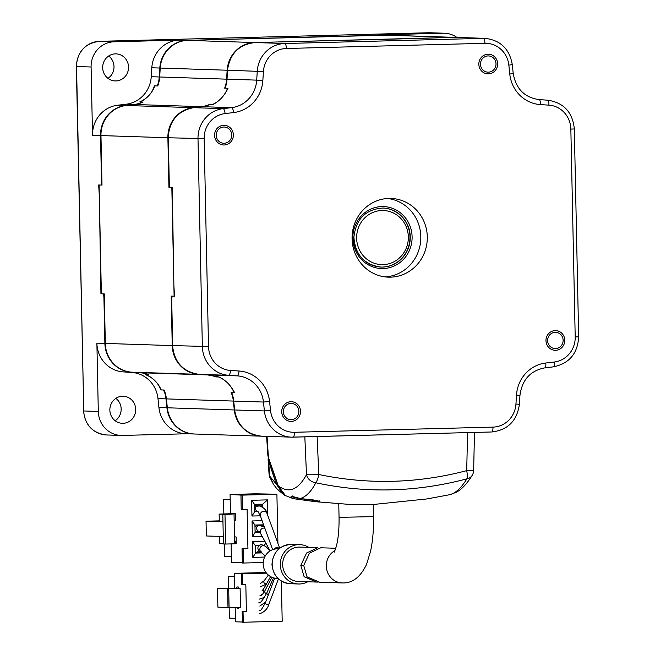 <?xml version="1.0" encoding="UTF-8"?>
<svg xmlns="http://www.w3.org/2000/svg" width="655" height="655" viewBox="0 0 655 655"><rect width="100%" height="100%" fill="white"/><g stroke="black" fill="none" stroke-linecap="round" stroke-linejoin="round"><path stroke-width="0.98" d="M169.448 185.128A204.27 195.141 91.9 0 0 168.924 187.264L171.831 187.363L174.107 296.166L171.201 296.076L172.24 345.594A29.532 28.214 91.9 0 0 198.604 374.341L207.136 374.897A29.532 28.214 -88.1 0 1 215.724 376.895L218.631 376.993A29.532 28.214 -88.1 0 1 233.941 392.279L231.027 392.181A29.532 28.214 -88.1 0 1 233.344 401.065L234.277 409.964A29.532 28.214 91.9 0 0 261.361 436.173A29.532 28.214 91.9 0 0 261.582 436.181M261.361 436.173L194.445 434.003A29.532 28.214 -88.1 0 1 167.352 407.795L166.419 398.895A29.532 28.214 91.9 0 0 164.11 390.012L161.195 389.921A29.532 28.214 -88.1 0 0 145.893 374.635L148.808 374.726A29.532 28.214 91.9 0 0 140.219 372.728L131.68 372.171A29.532 28.214 -88.1 0 1 105.316 343.425L104.284 293.907L101.369 293.808L99.093 185.005L102 185.095L100.968 135.577A29.532 28.214 -88.1 0 1 126.096 105.496L134.602 104.489A29.532 28.214 91.9 0 0 143.093 102.041L140.186 101.951A29.532 28.214 -88.1 0 0 154.834 85.887L157.74 85.977A29.532 28.214 91.9 0 0 159.681 76.987L160.238 68.055A29.532 28.214 -88.1 0 1 187.772 40.373L386.36 35.198A29.532 28.214 -88.1 0 1 387.94 35.198L454.857 37.368A29.532 28.214 91.9 0 0 453.285 37.368L408.876 38.694A204.27 195.141 91.9 0 1 408.966 38.711M408.876 38.694L254.697 42.542A29.532 28.214 91.9 0 0 227.154 70.224L226.597 79.157A29.532 28.214 -88.1 0 1 224.657 88.147L227.572 88.245A29.532 28.214 -88.1 0 1 212.924 104.309L210.009 104.21A29.532 28.214 -88.1 0 1 201.519 106.659L193.02 107.666A29.532 28.214 91.9 0 0 167.885 137.746L168.924 187.264M158.395 82.456A204.27 195.141 -88.1 0 1 158.96 81.932M165.379 393.557A204.27 195.141 -88.1 0 1 164.798 393.065M225.648 87.18A204.27 195.141 91.9 0 0 224.657 88.147M210.009 104.21A204.27 195.141 91.9 0 0 209.633 104.685M171.201 296.076A204.27 195.141 91.9 0 0 171.823 298.205M231.027 392.181A204.27 195.141 91.9 0 0 232.05 393.09M408.335 236.889A27.076 25.864 91.9 0 0 381.914 210.501A27.076 25.864 91.9 0 0 356.623 238.24A27.076 25.864 91.9 0 0 383.044 264.628A27.076 25.864 91.9 0 0 408.335 236.889M382.856 208.028A29.532 28.214 -88.1 0 1 409.956 236.807A29.532 28.214 -88.1 0 1 380.94 267.06M352.071 238.772A39.382 37.613 91.9 0 0 388.407 277.155A39.382 37.613 91.9 0 0 427.289 236.815A39.382 37.613 91.9 0 0 390.953 198.44A39.382 37.613 91.9 0 0 352.071 238.772M387.711 198.481A39.382 37.613 -88.1 0 1 420.813 236.602A39.382 37.613 -88.1 0 1 385.173 276.901M299.466 41.396L255.114 42.55A2.464 0.729 88.5 0 1 255.131 42.55L284.81 43.517L483.398 38.342L455.299 37.384A29.532 28.214 91.9 0 0 453.718 37.376A2.464 0.729 88.5 0 1 453.718 37.376A2.464 0.729 88.5 0 1 453.71 37.376L255.131 42.55C239.075 44.393 229.864 53.62 227.481 70.232L227.481 70.232A29.328 28.018 91.9 0 0 227.498 70.241L226.941 79.165A29.737 28.411 -88.1 0 1 226 85.068L227.031 79.173A29.532 28.214 -88.1 0 1 225.705 86.411L225.533 88.179L228.006 88.261C224.559 95.556 219.679 100.911 213.358 104.325L210.885 104.243L208.806 104.947A29.532 28.214 -88.1 0 1 201.953 106.675L193.454 107.674L223.134 108.64A4.921 1.441 83.3 0 1 225.099 113.577A24.612 23.514 91.9 0 0 204.155 138.647L208.511 346.503A24.612 23.514 91.9 0 0 230.478 370.452L239.018 371.008A34.453 32.914 -88.1 0 1 269.582 401.54L270.515 410.431A24.612 23.514 91.9 0 0 294.406 432.284L492.994 427.109A24.612 23.514 91.9 0 0 515.943 404.045L516.5 395.104A34.453 32.914 -88.1 0 1 545.762 363.017L554.261 362.019A24.612 23.514 91.9 0 0 575.205 336.948L570.849 129.092A24.612 23.514 91.9 0 0 548.882 105.144L540.342 104.587A34.453 32.914 -88.1 0 1 509.778 74.056L508.845 65.156A24.612 23.514 91.9 0 0 484.954 43.312L286.366 48.486A24.612 23.514 91.9 0 0 263.416 71.551L262.86 80.483A34.453 32.914 -88.1 0 1 233.598 112.578L225.099 113.577M226 85.068L225.705 86.411M227.481 70.232L227.031 79.173L256.711 80.131L257.268 71.198A29.532 28.214 -88.1 0 1 284.81 43.517A4.921 1.457 88.5 0 1 286.366 48.486M488.409 72.165A8.122 7.762 91.9 0 0 495.999 63.846A8.122 7.762 91.9 0 0 488.065 55.929A8.122 7.762 91.9 0 0 480.483 64.247A8.122 7.762 91.9 0 0 488.409 72.165M547.621 340.649A8.122 7.762 91.9 0 0 555.555 348.566A8.122 7.762 91.9 0 0 563.136 340.24A8.122 7.762 91.9 0 0 555.211 332.322A8.122 7.762 91.9 0 0 547.621 340.649M290.951 403.423A8.122 7.762 91.9 0 0 283.361 411.741A8.122 7.762 91.9 0 0 291.295 419.658A8.122 7.762 91.9 0 0 298.877 411.34A8.122 7.762 91.9 0 0 290.951 403.423M231.739 134.946A8.122 7.762 91.9 0 0 223.805 127.029A8.122 7.762 91.9 0 0 216.224 135.348A8.122 7.762 91.9 0 0 224.149 143.265A8.122 7.762 91.9 0 0 231.739 134.946M178.144 114.682A29.328 28.018 91.9 0 0 168.229 137.746L169.293 184.161L169.792 187.297L172.265 187.379L173.886 285.605L174.549 296.183L172.077 296.101L171.626 301.038L172.674 345.611A29.532 28.214 91.9 0 0 199.038 374.349L228.718 375.315A29.532 28.214 -88.1 0 1 202.354 346.577L197.998 138.721A29.532 28.214 -88.1 0 1 223.134 108.64L231.633 107.641A4.921 1.441 83.3 0 1 233.598 112.578M193.389 107.682A2.464 0.721 83.3 0 1 193.422 107.682L201.92 106.675A2.464 0.721 83.3 0 1 201.92 106.675A2.464 0.721 83.3 0 1 201.953 106.675L231.633 107.641A29.532 28.214 91.9 0 0 256.711 80.131L262.86 80.483M232.607 395.309A205.695 196.492 91.9 0 1 232.492 395.211A29.737 28.411 -88.1 0 1 233.679 401.048L234.711 409.973A29.532 28.214 91.9 0 0 261.795 436.189L291.475 437.155A29.532 28.214 -88.1 0 1 264.391 410.939L263.457 402.039A29.532 28.214 91.9 0 0 237.249 375.872L228.718 375.315A4.921 1.457 93.7 0 0 230.478 370.452M261.795 436.189C246.485 434.462 237.413 425.717 234.596 409.956L233.671 401.065L234.711 409.973L264.391 410.939L270.515 410.431M171.635 301.03L172.568 345.603C174.255 362.297 183.072 371.884 199.03 374.349A2.464 0.729 -86.3 0 0 199.038 374.349A2.464 0.729 -86.3 0 0 199.03 374.349L207.57 374.914A2.464 0.729 -86.3 0 0 207.57 374.914L219.073 377.01C225.492 379.99 230.593 385.083 234.375 392.288L231.903 392.214L232.14 393.917A29.532 28.214 -88.1 0 1 233.778 401.081L263.457 402.039L269.582 401.54M108.705 55.986A13.534 12.928 -88.1 0 1 107.977 78.354M115.894 80.942A13.534 12.928 91.9 0 0 128.544 67.449A13.534 12.928 91.9 0 0 116.05 53.874A13.534 12.928 91.9 0 0 115.329 53.874A13.534 12.928 91.9 0 0 102.679 67.367A13.534 12.928 91.9 0 0 115.174 80.933A13.534 12.928 91.9 0 0 115.894 80.942M115.87 398.355A13.534 12.928 -88.1 0 1 115.149 420.723M123.066 423.302A13.534 12.928 91.9 0 0 135.716 409.817A13.534 12.928 91.9 0 0 123.222 396.242A13.534 12.928 91.9 0 0 122.501 396.242A13.534 12.928 91.9 0 0 109.852 409.735A13.534 12.928 91.9 0 0 122.346 423.302A13.534 12.928 91.9 0 0 123.066 423.302M151.796 67.776A29.532 28.214 -88.1 0 1 179.331 40.094L114.085 41.797A24.612 23.514 91.9 0 0 91.094 67.007L92.527 135.298A29.532 28.214 -88.1 0 1 117.663 105.218L126.161 104.219A29.532 28.214 91.9 0 0 151.239 76.709L151.796 67.776L159.804 68.038A29.532 28.214 -88.1 0 1 187.338 40.356L234.212 39.112A204.27 195.141 91.9 0 0 234.04 39.161M158.215 84.642A204.27 195.141 91.9 0 0 156.864 85.952L158.788 82.882M159.73 76.995L159.239 76.971L159.804 68.038L227.154 70.224M456.92 37.433A24.612 23.514 91.9 0 0 444.483 33.225A24.612 23.514 91.9 0 0 443.173 33.225L377.927 34.92A29.532 28.214 -88.1 0 1 379.499 34.928L387.506 35.19A29.532 28.214 -88.1 0 1 387.719 35.198L387.506 35.19A29.532 28.214 -88.1 0 0 385.926 35.182A2.464 0.729 88.5 0 1 386.024 35.206M158.919 407.516L166.919 407.778A29.532 28.214 -88.1 0 0 194.003 433.995L194.224 433.995A29.532 28.214 -88.1 0 1 194.003 433.995L186.004 433.733A29.532 28.214 -88.1 0 1 158.919 407.516L157.986 398.625A29.532 28.214 91.9 0 0 131.778 372.449L123.246 371.893A29.532 28.214 -88.1 0 1 96.883 343.154L98.307 411.446A24.612 23.514 91.9 0 0 121.019 435.436A24.612 23.514 91.9 0 0 122.329 435.436L186.79 433.757M139.851 372.703A2.464 0.729 93.7 0 1 139.785 372.711L131.246 372.155A29.532 28.214 -88.1 0 1 104.882 343.416L103.908 297.01L103.408 293.874L100.936 293.8L99.314 195.567L98.659 184.988L101.132 185.07L101.5 181.967L100.526 135.56A29.532 28.214 -88.1 0 1 125.662 105.48L134.16 104.481A29.532 28.214 91.9 0 0 141.013 102.745L142.217 102.016L139.744 101.934C147.154 98.594 152.034 93.239 154.392 85.87L156.864 85.952M134.308 104.53A2.464 0.721 -96.7 0 0 134.16 104.481L126.161 104.219M166.468 398.87L165.985 398.879A29.532 28.214 91.9 0 0 164.348 391.723L163.234 389.987L160.762 389.905C158.125 382.766 153.024 377.673 145.459 374.619L147.932 374.701L146.695 374.087A29.532 28.214 91.9 0 0 139.785 372.711L131.778 372.449M164.937 393.54A204.27 195.141 91.9 0 0 165.51 394.015M335.794 36.344A204.27 195.141 91.9 0 0 335.704 36.32L234.212 39.112M377.927 34.92L385.926 35.182L335.704 36.32M159.075 81.408A204.27 195.141 91.9 0 0 158.526 81.916M157.912 84.208A29.532 28.214 91.9 0 0 159.239 76.971L151.239 76.709M292.564 496.482L294.537 497.726L297.501 498.144M300.268 498.545L318.657 501.083M472.247 475.252C466.72 484.127 461.276 489.842 455.913 492.396L450.091 494.631A0.982 0.827 80.4 0 1 450.059 494.64L426.937 498.946L450.091 494.631C455.872 492.986 461.464 487.721 466.851 478.846A9.841 8.384 30.8 0 0 472.247 475.252L472.247 475.252A9.841 9.841 0 0 0 473.639 470.429L466.712 470.642L467.572 432.611M317.126 436.533L318.797 474.498A9.841 2.947 -80 0 1 315.8 482.776C366.145 493.502 416.498 492.192 466.851 478.846A9.841 2.759 -102.9 0 0 466.712 470.642C417.522 483.554 368.216 484.831 318.797 474.498A9.841 0.589 177.5 0 1 306.491 474.646L304.829 436.852M292.433 495.982L292.097 496.392L300.17 498.537L318.125 500.919L315.874 501.746L293.546 498.701C288.626 495.835 290.836 495.778 300.17 498.537C305.975 496.883 311.182 491.627 315.8 482.776A9.841 8.482 -152.1 0 1 306.491 474.646C298.131 490.005 288.716 493.714 278.252 485.773A2.464 1.613 160.9 0 0 278.269 486.428L278.269 486.428C281.077 492.093 283.435 495.131 285.367 495.548L278.252 485.773L268.411 457.411A2.464 1.613 160.9 0 0 268.435 458.074L267.829 455.143L268.411 457.411L267.052 436.361M294.537 497.726A0.982 0.835 -82.6 0 1 293.571 498.709L293.571 498.709A0.982 0.835 -82.6 0 0 293.571 498.709L315.866 501.746L348.493 504.325L373.211 504.497L426.937 498.946M269.68 461.677A0.982 0.647 160.9 0 0 268.73 462.405L269.582 475.514A4.921 3.234 160.9 0 0 269.623 476.84L269.049 474.015L269.852 476.308L276.222 483.996L268.116 459.671L269.049 474.024M269.901 477.626L269.901 477.626A4.921 3.234 -19.1 0 1 269.852 476.308L273.626 484.725L269.623 476.84M277.171 483.267A0.982 0.647 160.9 0 0 276.222 483.996L283.394 494.288L284.401 494.926L283.394 494.288C275.149 487.762 276.778 488.155 273.643 484.741M497.161 60.915A9.841 9.407 91.9 0 0 485.265 54.717A9.841 9.407 91.9 0 0 479.313 67.187A9.841 9.407 91.9 0 0 491.209 73.376A9.841 9.407 91.9 0 0 497.161 60.915M221.005 125.817A9.841 9.407 91.9 0 0 215.053 138.287A9.841 9.407 91.9 0 0 226.949 144.477A9.841 9.407 91.9 0 0 232.902 132.007A9.841 9.407 91.9 0 0 221.005 125.817M282.199 414.68A9.841 9.407 91.9 0 0 294.095 420.87A9.841 9.407 91.9 0 0 300.047 408.409A9.841 9.407 91.9 0 0 288.151 402.211A9.841 9.407 91.9 0 0 282.199 414.68M558.355 349.778A9.841 9.407 91.9 0 0 564.307 337.309A9.841 9.407 91.9 0 0 552.411 331.111A9.841 9.407 91.9 0 0 546.458 343.58A9.841 9.407 91.9 0 0 558.355 349.778M318.174 582.099L298.557 581.525A17.226 16.457 -88.1 0 1 282.657 564.741A17.226 16.457 -88.1 0 1 299.671 547.089L317.863 547.678L306.581 553.008L300.866 565.24L303.732 565.511L307.048 576.85L319.648 582.213L342.197 582.942A17.226 16.457 91.9 0 0 342.459 582.95M316.733 582.115L304.125 576.744L300.825 565.421M308.775 547.383A19.691 18.807 91.9 0 0 299.753 544.633A19.691 18.807 91.9 0 0 280.307 564.798A19.691 18.807 91.9 0 0 298.475 583.99A19.691 18.807 91.9 0 0 307.654 581.82M279.341 548.505A3.693 3.529 91.9 0 0 274.126 549.226A14.77 14.107 91.9 0 0 263.187 563.971A14.77 14.107 91.9 0 0 276.811 578.365L277.933 578.398M258.651 602.911C260.141 603.582 262.958 600.078 267.084 592.398A1.965 1.883 91.9 0 0 267.084 592.398A1.965 1.883 91.9 0 0 268.272 595.1M259.249 610.616C259.445 609.248 259.454 614.717 265.693 601.912A1.965 1.883 91.9 0 0 265.693 601.912A1.965 1.883 91.9 0 0 267.109 604.557A1.965 1.883 91.9 0 0 269.197 603.353A1.965 1.883 91.9 0 0 269.197 603.337L278.449 578.881M259.953 595.739C261.271 595.886 262.933 594.191 264.956 590.663A1.965 1.883 91.9 0 0 266.56 593.561M270.597 576.621L263.547 589.025A1.965 1.883 91.9 0 0 264.333 591.801M260.6 583.359L264.235 580.658A1.965 1.883 91.9 0 0 266.659 583.556M269.885 550.421L265.766 546.532A3.693 3.529 91.9 0 0 259.871 549.373A3.693 3.529 91.9 0 0 261.034 552.026L265.226 555.989M264.866 528.29A3.693 3.529 91.9 0 0 260.665 533.629L270.138 550.896M279.693 548.227L267.068 513.602A3.693 3.529 91.9 0 0 260.248 515.018A3.693 3.529 91.9 0 0 260.477 516.255L272.66 549.668M267.035 513.528C266.503 508.305 258.782 504.735 257.292 506.2A3.693 2.726 18.3 0 0 255.409 509.009A3.693 2.726 18.3 0 0 257.857 511.424M254.566 507.068L258.43 506.086M264.383 526.972L259.003 525.433A3.693 3.119 27.7 0 0 256.629 528.716A3.693 3.119 27.7 0 0 259.315 531.647M254.975 526.473L257.816 525.31L259.789 525.375M261.296 544.772A3.693 3.414 47.5 0 0 260.788 551.78M259.511 531.844L257.505 531.778L255.065 530.755M257.202 511.678L254.648 510.794M278.883 548.882L277.769 548.841A14.77 14.107 91.9 0 0 274.126 549.226M335.786 548.26L320.778 547.776L309.479 553.115L303.773 565.331L300.866 565.24M235.808 543.331L235.759 541.087L236.218 541.079M231.387 556.684L224.739 556.463L224.485 544.01M240.942 495.09L241.204 509.361L242.407 509.402L242.113 495.131L240.942 495.09L241.204 509.361M243.234 548.767L242.023 548.718L242.325 562.989L243.529 563.03L243.234 548.767L247.934 548.644L247.107 509.279L242.407 509.402M230.486 513.757L230.077 494.468L240.901 495.09M242.023 548.718L247.934 548.644M230.077 494.468L255.466 493.805L276.901 494.222L277.925 543.388M256.121 524.999L263.179 525.4M256.252 525.179A1.228 1.179 -88.1 0 1 256.842 525.408M256.277 532.384L256.261 531.524M261.558 552.517L256.695 552.361A1.228 1.179 -88.1 0 0 257.669 551.764M263.228 562.522L243.529 563.03M242.317 562.719L231.502 562.367L231.117 543.904M235.669 514.822L235.21 514.838M235.677 515.485L235.227 515.501L235.186 513.823M223.854 513.938L223.543 499.388L230.192 499.601M223.543 499.388L230.183 499.216M267.805 515.632L267.608 499.88L251.626 500.297L254.508 504.366L260.977 504.194L262.778 505.996L254.541 505.725M254.656 511.367L255.671 511.399M267.608 499.88L262.737 504.153L262.802 507.273M258.111 511.653L254.664 511.743L251.954 516.042L260.322 515.829M254.508 504.366L254.664 511.743M251.626 500.297L251.954 516.042M262.737 504.153L260.977 504.194M262.098 520.7L252.06 520.962L254.942 525.032L255.098 532.409L252.388 536.707L262.213 536.453M252.06 520.962L252.388 536.707M259.871 532.286L255.098 532.409M263.195 526.153L263.171 524.819L254.942 525.032M264.882 541.308L252.494 541.628L252.822 557.372L264.661 557.069M268.64 549.25L268.615 548.12M276.901 494.222L242.113 495.131M255.524 552.697L261.967 552.91L255.532 553.074L252.822 557.372M266.012 543.372L263.834 545.279M252.494 541.628L255.376 545.697L258.971 545.607M255.376 545.697L255.532 553.074M222.798 514.453L224.984 514.519L225.598 544.043L223.421 543.977L222.798 514.453L226.777 514.306L219.138 514.06L231.862 513.716M223.412 543.699L219.752 543.576L219.605 536.396M223.265 536.51L206.341 535.962L206.038 521.2L219.278 520.864M222.954 521.748L206.038 521.2M219.138 514.06L219.294 521.437L222.946 521.56M219.286 521.077L218.59 521.061L219.286 521.044M234.154 520.168L235.784 520.217L235.644 513.823L224.984 514.519M235.644 513.823L231.862 513.7M225.598 544.043L234.646 543.806L234.031 514.29M234.637 543.29L236.267 543.347L236.127 536.953L234.506 536.895M234.637 543.363L236.267 543.347M246.378 611.385L242.178 611.442L242.407 622.217L243.267 622.25L243.046 611.475L246.378 611.385L245.822 584.522L242.481 584.612L242.252 573.78L241.392 573.747L241.613 584.579M242.481 584.612L241.679 584.579L241.458 573.755M281.355 581.05L282.199 621.235L243.267 622.25M243.046 611.475L242.244 611.451M242.252 573.78L266.503 573.15M266.02 572.511L234.465 573.338L241.392 573.747M235.178 607.635L235.481 621.8L242.399 622.029M237.085 607.586A1.228 1.179 -88.1 0 1 237.397 608.389L238.715 608.438A1.228 1.179 91.9 0 0 238.338 607.553M238.715 608.438L238.698 607.545M238.297 588.444L238.273 586.978A1.228 1.179 -88.1 0 1 237.118 588.239L240.115 588.501L228.693 588.804L229.094 607.791L227.997 607.758L227.604 588.763L228.693 588.804M227.997 607.48L217.886 607.152L217.485 588.157L237.118 588.239M227.604 588.763L217.485 588.157M229.094 607.791L240.516 607.496L240.115 588.501M238.273 586.978L236.946 586.937A1.228 1.179 -88.1 0 1 235.792 588.198M234.777 588.223L234.465 573.338M228.742 588.133L228.489 576.302L234.531 576.49M228.489 576.302L234.523 576.138M235.407 618.32L229.365 618.124L229.152 607.791M198.604 374.341L131.68 372.171M207.136 374.897L140.219 372.728M172.24 345.594L96.883 343.154M193.02 107.666L126.096 105.496M167.885 137.746L100.968 135.577M201.519 106.659L134.602 104.489M254.697 42.542L187.772 40.373M226.597 79.157L159.681 76.987M233.344 401.065L166.419 398.895M234.277 409.964L166.919 407.778L165.985 398.879L157.986 398.625M453.285 37.368L386.36 35.198M353.831 237.167A29.532 28.214 91.9 0 0 381.087 267.068A29.532 28.214 91.9 0 0 410.251 237.929A29.532 28.214 91.9 0 0 383.003 208.028C365.637 209.272 355.943 218.983 353.897 237.175C355.256 254.91 364.311 264.874 381.087 267.068M352.857 237.167A31.014 29.622 -88.1 0 1 382.946 206.554A31.014 29.622 -88.1 0 1 412.101 237.961A31.014 29.622 -88.1 0 1 382.012 268.566A31.014 29.622 -88.1 0 1 352.857 237.167M484.954 43.312A4.921 1.457 88.5 0 0 483.398 38.342A29.532 28.214 -88.1 0 1 484.97 38.35L455.299 37.384M255.131 42.55A29.532 28.214 91.9 0 0 227.596 70.232L263.416 71.551M509.778 74.056L513.217 73.491L512.284 64.599L508.845 65.156M539.196 99.626A4.921 1.457 93.7 0 1 539.212 99.626A4.921 1.457 93.7 0 1 540.342 104.587M513.217 73.491C515.952 88.892 524.614 97.603 539.212 99.626L547.736 100.182A4.921 1.457 93.7 0 1 547.744 100.182A4.921 1.457 93.7 0 1 548.882 105.144M539.212 99.626L547.744 100.182C563.783 102.679 572.642 112.267 574.32 128.945L570.849 129.092M574.32 128.945L578.668 336.793L575.205 336.948M554.261 362.019A4.921 1.441 83.3 0 1 553.385 366.857A4.921 1.441 83.3 0 1 553.319 366.857L544.944 367.848M545.762 363.017A4.921 1.441 83.3 0 1 544.878 367.856A4.921 1.441 83.3 0 1 544.821 367.864M516.5 395.104L519.955 395.366C522.051 379.818 530.353 370.648 544.878 367.856L553.385 366.857C569.269 363.541 577.702 353.52 578.668 336.793M515.943 404.045L519.399 404.299L519.955 395.366M492.994 427.109A4.921 1.457 88.5 0 1 491.668 431.981A4.921 1.457 88.5 0 1 491.643 431.981L293.104 437.155M294.406 432.284A4.921 1.457 88.5 0 1 293.08 437.155A4.921 1.457 88.5 0 1 293.055 437.155A29.532 28.214 -88.1 0 1 291.475 437.155L491.668 431.981C507.789 430.122 517.032 420.895 519.399 404.299M239.018 371.008A4.921 1.457 93.7 0 1 237.249 375.872L207.578 374.914A29.532 28.214 -88.1 0 1 214.488 376.281M199.038 374.349L207.578 374.914A2.464 0.729 -86.3 0 1 207.57 374.914M171.7 299.204L172.674 345.611L208.511 346.503M204.155 138.647L168.319 137.755L169.293 184.161M168.212 137.746C169.195 120.995 177.603 110.973 193.422 107.682A2.464 0.721 83.3 0 1 193.454 107.674A29.532 28.214 91.9 0 0 168.319 137.755L169.146 182.319M453.718 37.376L409.383 38.53M179.331 40.094L187.338 40.356M444.483 33.225L429.942 32.758A24.612 23.514 91.9 0 0 428.624 32.75A4.921 1.457 88.5 0 1 428.624 32.75L99.535 41.322L114.085 41.797M443.173 33.225L429.942 32.758M123.246 371.893L131.246 372.155M91.094 67.007L76.332 66.515C77.388 51.581 85.117 43.189 99.511 41.322A4.921 1.457 88.5 0 1 99.535 41.322A24.612 23.514 91.9 0 0 76.545 66.54L83.766 410.972L98.307 411.446M76.332 66.515L83.766 410.972A24.612 23.514 91.9 0 0 106.47 434.961L121.019 435.436M428.575 32.75A4.921 1.457 88.5 0 1 428.599 32.75L99.511 41.322M117.663 105.218L125.662 105.48A2.464 0.721 -96.7 0 1 125.973 105.692M92.527 135.298L101.017 135.569M166.149 396.914L165.789 397.348M334.975 550.568A17.226 16.457 91.9 0 0 326.305 566.157A17.226 16.457 91.9 0 0 342.197 582.942L343.457 582.95C352.93 582.917 360.627 576.727 366.546 564.381L370.591 551.183C372.785 540.768 373.751 529.248 373.497 516.631L373.244 504.497M334.189 552.206L336.252 546.63C338.267 539.032 339.2 529.273 339.053 517.352L373.497 516.631M290.353 583.728C279.292 582.32 273.16 575.917 271.964 564.52C272.955 552.05 279.513 545.337 291.631 544.37A19.691 18.807 91.9 0 0 272.185 564.536A19.691 18.807 91.9 0 0 290.353 583.728L298.475 583.99M242.366 562.997L242.072 548.726M512.284 64.599C509.475 48.847 500.379 40.094 484.97 38.35M83.545 410.955C85.035 425.21 92.683 433.209 106.47 434.961M473.639 470.429L474.498 432.431M266.61 436.345L267.829 455.143M278.269 486.428L268.435 458.074M293.186 498.643L285.367 495.557M300.219 498.545L313.491 499.97L319.918 501.542L319.615 500.895M268.239 457.468L268.116 459.671M260.886 544.78C260.592 544.231 262.172 544.78 265.627 546.409M261.984 590.875L263.523 589.058M339.053 517.352L338.766 503.81M259.814 606.055L265.66 602.019M259.241 599.161L264.481 597.417M261.353 594.331L262.442 594.347M260.027 586.995L266.348 584.104M257.939 551.788L261.615 551.903M259.503 531.713L260.608 533.53M257.98 511.473L260.453 516.189M264.252 580.641L268.353 575.057M264.964 590.646L271.981 577.301M259.56 613.751C264.595 612.097 267.805 608.626 269.197 603.353M265.701 601.904L274.691 578.119M267.084 592.39L273.495 577.833M291.631 544.37L299.753 544.633M242.178 611.442L242.407 622.217"/></g></svg>
